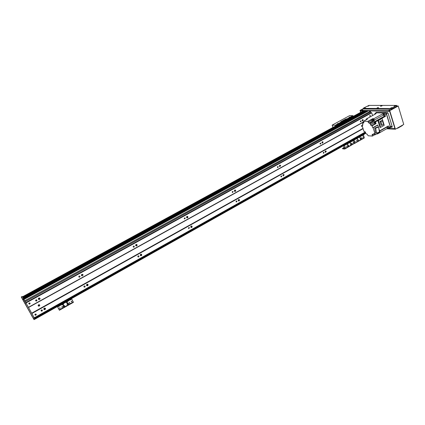 <?xml version="1.0" encoding="UTF-8"?>
<svg xmlns="http://www.w3.org/2000/svg" width="425" height="425" viewBox="0 0 425 425"><rect width="100%" height="100%" fill="white"/><g stroke="black" fill="none" stroke-linecap="round" stroke-linejoin="round"><path stroke-width="0.64" d="M34.016 319.632L22.966 299.678L23.864 299.189L25.909 302.775L34.738 318.798L34.893 319.138L34.016 319.632L33.293 318.336M22.35 296.735L23.566 298.706L22.674 299.195L21.261 297.001L22.259 296.73M23.561 300.746L22.796 299.407L23.683 298.918L23.837 299.195L23.566 298.706M22.121 296.512L21.25 296.99L33.612 318.925M23.54 300.757L23.003 299.742M33.538 318.824L33.267 318.352M32.38 316.901L31.041 314.5L32.38 316.901M23.008 299.96L21.648 297.521L23.008 299.96M25.123 303.461L25.638 304.396M32.746 317.252L33.256 318.171M23.959 299.354L23.067 299.843M24.804 300.82L23.906 301.309M25.909 302.775L25.017 303.269M34.239 317.852L33.362 318.357M34.738 318.798L33.857 319.297M350.609 143.528L350.938 143.48C351.502 144.07 351.411 144.495 350.668 144.744L350.609 143.528M350.609 144.728L350.742 143.475M347.868 145.074L348.203 145.026C348.766 145.621 348.67 146.041 347.921 146.29L347.868 145.074M347.868 146.274L348.006 145.021L348.325 145.446M347.921 143.57L347.374 144.649L346.986 144.102M347.321 144.633L347.74 143.677M350.668 142.03L350.126 143.103L349.733 142.556M350.067 143.087L350.482 142.136M346.981 146.609L346.954 146.009L346.981 146.609M346.731 146.588L346.789 146.035M351.608 141.498L351.14 141.764M345.366 147.379L345.344 146.779L345.366 147.379M345.116 147.358L345.18 146.8M353.17 140.622L353.053 141.1L352.702 140.887M352.803 141.079L352.957 140.739M353.589 142.742L353.563 142.141L353.589 142.742M353.34 142.72L353.398 142.168M344.818 145.738L344.792 145.132L344.818 145.738M344.563 145.717L344.627 145.153M352.07 143.74L352.043 143.14L352.07 143.74M351.82 143.719L351.879 143.167M346.513 144.367L346.04 144.633M344.654 145.063L345.78 144.776L345.684 144.484M354.338 139.618L354.439 139.91L345.78 144.776M354.439 139.91L354.647 139.442M347.99 145.132L347.618 145.345M344.16 147.294L342.476 148.421L342.741 148.84L344.781 149.016L343.809 145.536M343.607 145.648L344.574 148.654L342.476 148.421M364.103 138.061L354.461 143.512L353.717 140.314L354.62 143.071L344.84 148.596M347.538 143.788L347.783 144.059M347.692 144.112L347.581 143.767M347.953 145.031L348.171 145.536M389.927 127.638L390.394 127.617L390.527 126.948L386.463 113.714L385.709 112.965L376.051 112.822L375.727 113.172M374.632 114.415L374.892 113.634L376.242 112.885M376.476 112.832L385.268 112.96L386.399 114.081L390.24 126.576L390.038 127.58L388.684 128.345M382.845 113.709L383.887 113.73L385.018 114.851L385.47 116.317L384.46 116.195L383.339 115.079L382.845 113.709L373.793 118.74L372.629 118.703L371.732 119.202L372.89 119.239L372.289 119.568L371.131 119.537L372.279 121.279L372.959 121.3L369.654 123.144L370.228 123.776L374.138 121.598L374.345 122.251M366.361 119.457L366.254 119.048L376.114 113.597L375.11 113.581M366.254 119.048L367.439 119.08L363.556 121.226L363.742 122.995M369.654 123.144L368.974 123.117L367.827 121.369L363.556 121.226M367.827 121.369L371.131 119.537M372.89 118.931L373.15 118.793L373.618 120.248M373.825 120.163L373.373 118.724M372.629 118.703L372.73 119.021M373.458 120.333L373.777 120.445L373.41 120.652M373.793 118.74L374.457 120.466L373.777 120.445M362.753 125.285L361.994 125.301L363.959 131.405L364.623 131.442L365.473 132.313L365.824 133.402L366.387 134.024L367.051 134.061L368.178 135.787L372.454 136.064L372.146 135.092L374.425 133.801M361.994 125.301L362.939 124.775M363.917 122.395L362.567 123.532L362.743 125.29M367.094 119.271L366.642 119.255M374.021 122.968L370.584 124.886L371.461 125.779L372.146 125.805L372.757 127.734L373.102 127.75L375.317 134.736L374.712 134.698L374.398 133.716L373.724 133.742L373.246 134.321L372.284 134.311L372.146 135.092M370.584 124.886L370.228 123.776M363.561 123.037L362.807 123.011M379.621 130.884L388.423 125.901L388.87 127.351L388.668 128.355L387.377 128.361L377.533 133.944L376.906 133.838M374.845 134.709L372.454 136.064M373.246 134.321L374.308 133.716M387.377 128.361L386.978 126.719M377.427 133.54L377.533 133.944M388.11 127.829L387.515 126.453L388.11 127.829M385.47 116.317L381.629 118.458M380.593 127.362L380.003 127.335L377.878 120.551L377.299 120.477L380.949 118.442L382.107 118.469L384.232 125.311L380.593 127.362L378.452 120.509L377.299 120.477M372.146 125.805L376.056 123.617L375.509 121.874L377.878 120.551M372.757 127.734L377.458 125.093L377.809 125.109L378.431 127.091M378.813 128.313L379.998 132.085L375.317 134.736M373.102 127.75L377.809 125.109M374.712 128.074L375.578 133.025L376.529 133.078L375.668 128.116L374.712 128.074L377.644 127.059L378.606 127.102L379.461 132.053L376.529 133.078M375.668 128.116L378.606 127.102M371.461 125.779L375.365 123.59L376.056 123.617M374.138 121.598L375.509 121.874M372.289 119.568L372.959 121.3M374.457 120.466L373.559 120.971L372.89 119.239M375.493 123.388L375.546 123.367C375.817 122.607 375.557 122.14 374.765 121.954L374.712 121.986M374.595 122.065L374.664 122.007C375.461 122.193 375.716 122.666 375.445 123.42L374.606 122.071M374.42 122.209L375.153 123.521M375.132 123.484L374.542 122.14M374.733 123.707L374.154 122.358L374.733 123.707M384.375 115.733L383.78 114.341L384.375 115.733M382.107 118.469L378.452 120.509M381.124 125.232L379.966 121.507L381.448 120.679L382.394 120.711L383.552 124.435L382.07 125.269L381.124 125.232M382.07 125.269L380.912 121.539L379.966 121.507M380.912 121.539L382.394 120.711M366.355 119.468L366.844 119.409M366.817 119.425L366.419 119.643M365.925 119.919L366.084 119.616M373.596 120.211L373.022 118.862L372.624 119.08L373.32 120.408M349.185 117.242L350.168 117.024L349.185 117.242M337.45 123.632L338.428 123.415L337.45 123.632M341.025 122.049L340.908 121.699L340.638 122.002L341.158 122.055L335.24 125.279L332.138 125.141L349.669 115.605L352.862 115.674L353.403 116.28M346.773 119.218L346.651 118.841L347.464 119.239L345.727 119.521L341.089 122.049M340.908 121.699L345.599 119.143L345.727 119.521M346.651 118.841L345.599 119.143M347.464 119.239L341.588 122.442L341.158 122.055M346.21 119.76L345.562 119.908L346.21 119.76M342.295 121.895L341.647 122.039L342.295 121.895M335.777 125.896L335.24 125.279M332.138 125.141L332.918 127.457M35.61 300.3L36.343 299.822M36.858 300.13L36.927 300.406C36.465 301.272 36.013 301.309 35.567 300.517L36.858 300.13M41.119 310.308L41.783 309.873M42.335 310.176L42.404 310.441C41.969 311.307 41.517 311.355 41.06 310.585L42.335 310.176M45.454 308.433L45.544 308.773C44.976 309.931 44.381 310 43.759 308.986C44.11 307.982 44.673 307.801 45.454 308.433M45.263 308.21L43.791 309.198M39.817 298.169L38.33 299.163M40.003 298.392L40.093 298.754C39.498 299.907 38.898 299.96 38.292 298.913C38.659 297.925 39.227 297.75 40.003 298.392M82.662 274.343L81.462 275.549M82.987 274.667L83.05 274.858C82.71 276.053 82.152 276.207 81.377 275.32C81.611 274.231 82.147 274.019 82.987 274.667M88.055 284.601L88.118 284.777C87.794 285.967 87.242 286.131 86.466 285.271C86.689 284.182 87.221 283.958 88.055 284.601M87.741 284.283L86.535 285.462M87.343 285.441L87.715 285.079M136.616 244.396L135.777 245.756M136.345 245.677L136.802 244.933M137.11 244.795C137.078 245.953 136.6 246.229 135.687 245.623C135.681 244.449 136.149 244.163 137.094 244.758L137.11 244.795M141.722 254.58C141.69 255.733 141.217 256.009 140.308 255.409C140.303 254.246 140.771 253.953 141.706 254.543L141.722 254.58M141.243 254.187L140.383 255.521M140.85 255.483L141.408 254.628M187.282 216.341L186.718 217.754M186.973 217.706L187.436 216.548M187.903 216.761C187.946 217.759 187.542 218.078 186.687 217.722C186.389 216.644 186.745 216.256 187.76 216.548L187.903 216.761M192.1 226.398C192.137 227.391 191.733 227.71 190.889 227.348C190.607 226.275 190.968 225.893 191.967 226.196L192.1 226.398M191.494 225.983L190.905 227.37M191.112 227.343L191.617 226.148M234.945 189.991L235.153 190.273L234.589 191.388L234.967 190.007M235.663 190.405C235.742 191.266 235.402 191.606 234.648 191.431C234.148 190.49 234.398 190.044 235.402 190.081L235.663 190.405M239.488 199.888C239.557 200.754 239.217 201.094 238.462 200.903C237.995 199.962 238.255 199.522 239.243 199.58L239.488 199.888M238.972 199.745L238.398 200.855L238.786 199.484L238.972 199.745M279.878 165.192L279.655 166.531M279.581 166.462L279.783 165.235M280.649 165.575L279.793 166.616C279.193 165.814 279.363 165.341 280.303 165.197L280.649 165.575M284.139 174.914L283.268 175.945C282.694 175.132 282.875 174.664 283.81 174.548L284.139 174.914M283.379 174.532L283.13 175.854M283.066 175.743L283.273 174.585M322.293 141.796L322.166 143.071M322.017 142.88L322.108 141.955M323.101 142.147L322.368 143.177C321.72 142.487 321.831 142.008 322.703 141.738L323.101 142.147M326.283 151.337L325.534 152.363C324.913 151.656 325.035 151.183 325.901 150.939L326.283 151.337M325.486 150.992L325.332 152.246M325.183 152.038L325.29 151.162M362.397 119.691L362.328 120.881M362.121 120.44L362.137 120.121M363.226 119.999L362.583 121.013C361.925 120.408 361.999 119.93 362.796 119.584L363.226 119.999M34.244 317.863L25.914 302.781L371.551 112.689L25.914 302.781M39.684 305.028L39.769 305.357C39.227 306.404 38.68 306.452 38.133 305.506C38.463 304.608 38.983 304.449 39.684 305.028M362.36 126.432L361.957 126.554C361.388 126.076 361.431 125.646 362.073 125.253M363.731 121.773L28.422 307.317M372.576 115.552L371.71 112.8L26.021 302.972M30.053 303.19L30.122 303.487C29.633 304.342 29.176 304.369 28.751 303.562L30.053 303.19M79.996 276.319L80.049 276.473C79.772 277.366 79.353 277.477 78.779 276.803C78.965 275.99 79.369 275.83 79.996 276.319M134.305 246.346C134.279 247.222 133.918 247.424 133.227 246.962C133.238 246.075 133.593 245.863 134.295 246.325L134.305 246.346M185.268 218.216L184.349 218.933C184.131 218.121 184.402 217.828 185.167 218.062L185.268 218.216M233.182 191.771L232.411 192.541C232.045 191.834 232.236 191.494 232.99 191.532L233.182 191.771M278.311 166.866L277.663 167.647C277.217 167.041 277.344 166.685 278.056 166.579L278.311 166.866M320.896 143.363L320.338 144.139C319.855 143.618 319.94 143.257 320.593 143.06L320.896 143.363M361.138 121.152L360.65 121.911C360.161 121.454 360.214 121.098 360.82 120.838L361.138 121.152M370.318 115.526L369.846 116.28L369.994 115.212L370.318 115.526M137.827 256.323L138.067 255.962M83.906 286.455L84.405 285.977M34.956 314.426L35.631 314.011M34.893 319.138L34.531 318.405M25.272 301.644L23.874 299.205L368.608 110.527M367.954 110.877L367.875 110.612L23.688 298.918L23.263 298.212L366.722 110.489L23.263 298.212M366.228 110.76L366.09 110.479L23.062 297.877L365.739 110.489M365.256 110.75L365.118 110.468L22.753 297.378L22.445 296.878L363.917 110.59M363.088 128.701L31.854 313.522M365.335 132.005L34.223 317.815M363.805 130.927L363.492 129.944M324.089 152.564L323.526 153.335C323.058 152.798 323.154 152.442 323.808 152.267L324.089 152.564M281.817 176.21L281.159 176.986C280.728 176.37 280.867 176.019 281.573 175.934L281.817 176.21M237.028 201.264L236.252 202.029C235.902 201.312 236.103 200.982 236.847 201.036L237.028 201.264M189.486 227.858L188.567 228.57C188.365 227.758 188.642 227.471 189.396 227.71L189.486 227.858M138.943 256.137C138.911 257.008 138.555 257.21 137.87 256.753C137.881 255.877 138.237 255.664 138.933 256.116L138.943 256.137M85.09 286.259L85.143 286.402C84.883 287.295 84.469 287.412 83.89 286.758C84.065 285.945 84.463 285.775 85.09 286.259M36.173 314.314L36.242 314.59C35.78 315.456 35.328 315.493 34.887 314.707L36.173 314.314M133.168 246.596L133.461 246.139M78.784 276.563L79.337 276.022M28.799 303.344L29.559 302.882M361.707 126.406L361.776 125.386M38.16 305.697L39.509 304.815M365.118 110.468L364.156 110.457M366.09 110.479L365.766 110.473M367.875 110.612L366.738 110.484M25.835 302.637L370.935 112.88L370.733 111.817L368.65 110.505M191.362 227.056L190.873 227.333M141.18 255.138L140.462 255.537M87.731 285.042L86.828 285.552M45.326 308.773L44.014 309.506M42.404 310.409L41.283 311.031M362.822 109.809L362.02 109.99L362.822 109.809M362.679 109.878L362.403 109.974M389.773 110.043L388.896 110.229L389.773 110.043M389.672 110.096L389.231 110.234M369.399 110.75L389.64 110.962L395.133 128.956L387 128.573M360.767 112.264L360.251 110.654L363.657 110.686M367.912 110.734L368.215 110.734M386.617 128.791L395.388 129.211L403.75 124.435L398.22 106.006L389.741 110.718L360.017 110.415L360.634 112.338M395.388 129.211L389.741 110.718M363.375 108.593L360.017 110.415M398.22 106.006L396.817 106.006M360.836 112.227L360.527 110.771L363.444 110.803M369.585 110.872L389.667 111.334L394.931 128.589L387.191 128.462M375.727 113.167L375.987 112.381L387.377 112.54L388.137 113.289L392.195 126.538L392.068 127.208L391.101 127.213M402.565 125.109L402.385 125.572L397.922 128.122L396.759 128.424M378.255 107.923L376.89 108.279C377.15 107.785 377.703 107.578 378.553 107.668L378.255 107.923M368.868 105.91L367.556 106.255L368.868 105.91M391.993 107.987L390.575 108.348C390.835 107.828 391.404 107.621 392.291 107.727L391.993 107.987M365.272 107.865L363.959 108.21L365.272 107.865M395.728 105.91L394.304 106.277C394.57 105.761 395.144 105.554 396.026 105.66L395.728 105.91M381.921 105.91L380.556 106.266C380.816 105.772 381.368 105.57 382.218 105.655L381.921 105.91M396.658 105.469L396.626 106.436L390.973 109.273L363.502 108.997M363.545 108.067L363.449 108.38L390.75 108.529L396.642 105.416L368.937 105.395L363.545 108.067M360.32 138.056L360.634 138.003C361.197 138.577 361.112 139.002 360.384 139.273L360.32 138.056M360.32 139.251L360.442 138.008M357.616 139.581L357.935 139.528C358.498 140.107 358.408 140.532 357.675 140.797L357.616 139.581M357.616 140.776L357.738 139.533M357.675 138.088L357.143 139.161L356.75 138.608M357.085 139.14L357.483 138.194M360.379 136.568L359.853 137.636L359.46 137.084M359.794 137.615L360.188 136.675M356.74 141.105L356.708 140.51L356.74 141.105M356.49 141.084L356.543 140.537M361.308 136.042L360.846 136.303M355.146 141.865L355.119 141.265L355.146 141.865M354.896 141.844L354.955 141.291M362.849 135.177L362.732 135.655L362.387 135.437M362.483 135.633L362.631 135.299M363.258 137.291L363.226 136.691L363.258 137.291M363.014 137.264L363.062 136.722M354.694 139.703L354.609 140.223L354.259 140.011M354.36 140.202L354.514 139.862M361.76 138.274L361.728 137.673L361.76 138.274M361.51 138.252L361.563 137.705M356.283 138.874L355.815 139.134M354.678 139.543L355.608 139.251L355.513 138.959M364.055 134.157L364.145 134.449L355.608 139.251M364.145 134.449L364.347 133.992M360.538 138.061L360.076 138.327M344.781 149.016L364.273 137.62L363.386 134.874M364.204 138.045L364.273 137.62M67.362 303.121L68.473 303.593C68.08 304.651 67.564 304.762 66.927 303.923L67.362 303.121M67.022 304.194L68.361 303.461L68.271 303.19M63.431 305.336L64.547 305.819C64.132 306.877 63.617 306.978 62.99 306.127L63.431 305.336M63.081 306.398L64.441 305.687L64.35 305.416M63.383 303.604L63.591 304.024C63.197 305.065 62.682 305.177 62.039 304.358M62.124 304.598L63.484 303.886L63.394 303.615M67.315 301.389L67.522 301.798C67.139 302.844 66.624 302.961 65.981 302.143M66.072 302.393L67.416 301.665L67.32 301.394M62.252 307.243L61.699 307.004L62.464 306.855L62.252 307.243M61.721 307.094L62.146 307.11L62.337 306.627M68.669 300.629L68.462 301.075L67.995 301.012M68.043 300.98L68.552 300.698M59.925 308.391L59.367 308.146L60.138 308.003L59.925 308.391M59.819 308.252L60.01 307.774L59.399 308.242L59.819 308.252M70.906 299.375L70.768 299.944L70.231 299.752M70.252 299.806L70.863 299.397M71.713 301.739L71.172 301.511L71.926 301.341L71.713 301.739M71.198 301.601L71.782 301.118M59.096 306.016L58.958 306.59L58.411 306.388M58.427 306.436L59.064 306.032M69.546 303.131L69.004 302.897L69.758 302.728L69.546 303.131M69.025 302.988L69.62 302.504M61.359 304.741L61.152 305.187L60.679 305.123M60.738 305.092L61.248 304.805M57.545 306.467L58.623 306.282L58.448 305.957M70.885 298.966L71.055 299.29L58.623 306.282M71.055 299.29L71.666 298.531M67.835 303.009L67.017 303.471M57.428 306.537L59.415 310.239L57.449 306.521M58.352 308.72L58.438 308.428M59.404 310.197L73.424 302.324L71.628 298.833M58.438 306.441L59.032 306.053M22.355 296.73L21.473 297.213M342.741 148.84L342.614 148.468M38.377 306.037L38.702 305.857M39.371 305.485L39.764 305.267M386.463 113.714L387.935 112.896M390.527 126.948L392.057 126.082M385.709 112.965L386.495 112.529M376.051 112.822L376.832 112.397M383.887 113.73L385.268 112.96M387.032 127.017L379.706 131.16M388.87 127.351L390.24 126.576M385.018 114.851L386.399 114.081M373.394 120.61L372.794 120.944M374.292 120.11L383.339 115.079M384.46 116.195L374.515 121.741M368.974 123.117L372.279 121.279M368.098 122.235L371.402 120.397M362.573 125.327L362.87 125.157M352.862 115.674L347.034 118.851M353.281 116.03L347.453 119.213M341.578 122.416L335.649 125.646M363.784 121.933L28.517 307.493M362.998 128.414L31.673 313.204M363.768 121.89L28.491 307.445M371.615 112.705L25.941 302.828M367.752 110.495L23.587 298.743M366.159 110.548L23.12 297.983M365.192 110.537L22.817 297.479M34.26 317.889L365.367 132.063L34.26 317.884M365.76 133.195L34.919 319.186L365.76 133.195M365.675 132.94L34.781 318.888L365.675 132.929M365.564 132.6L34.584 318.506M365.548 132.542L34.553 318.442M369.006 110.505L23.986 299.391M369.033 110.516L23.997 299.413M370.186 111.27L24.751 300.73L370.202 111.286M370.733 111.817L25.208 301.532M370.77 111.881L25.25 301.612M370.951 112.822L25.808 302.6M363.014 128.472L31.71 313.267M392.185 127.08L391.887 127.245M397.922 128.122L397.832 127.813M402.385 125.572L402.289 125.269M363.449 108.38L363.678 109.082M396.403 105.698L396.626 106.436M391.877 108.205L392.105 108.949M390.973 109.273L390.75 108.529M73.265 301.952L59.24 309.868M22.961 299.673L23.858 299.184M22.334 296.692L21.447 297.171M390.4 127.612L392.211 126.586M375.907 112.859L376.747 112.391M374.892 113.634L376.252 112.88M374.553 122.134L374.154 122.358M375.275 123.452L374.887 123.67M373.74 120.179L373.347 120.397M36.561 299.869L36.927 300.406M42.064 309.926L42.404 310.441M45.544 308.773L45.3 308.422M40.093 298.754L39.86 298.419M83.05 274.858L82.748 274.571M88.118 284.777L87.81 284.474M137.094 244.758L136.712 244.529M141.706 254.543L141.318 254.299M187.76 216.548L187.308 216.373M191.967 226.196L191.51 226.004M235.402 190.081L235.02 189.986M239.243 199.58L238.871 199.474M280.303 165.197L280.038 165.155M283.81 174.548L283.544 174.494M30.122 303.487L29.777 302.935M36.242 314.59L35.918 314.075M39.536 305.007L39.769 305.357M84.713 285.967L85.143 286.402M79.581 276.022L80.049 276.473M138.486 255.829L138.933 256.116M133.817 246.027L134.295 246.325M189.013 227.55L189.396 227.71M184.769 217.903L185.167 218.062M236.56 200.956L236.847 201.036M232.698 191.457L232.99 191.532M365.75 110.479L22.955 297.707M364.023 110.489L22.424 296.841M368.629 110.511L23.869 299.2M370.935 112.88L25.835 302.642M363.518 109.044L363.295 108.343M73.424 302.324L59.415 310.239"/></g></svg>
